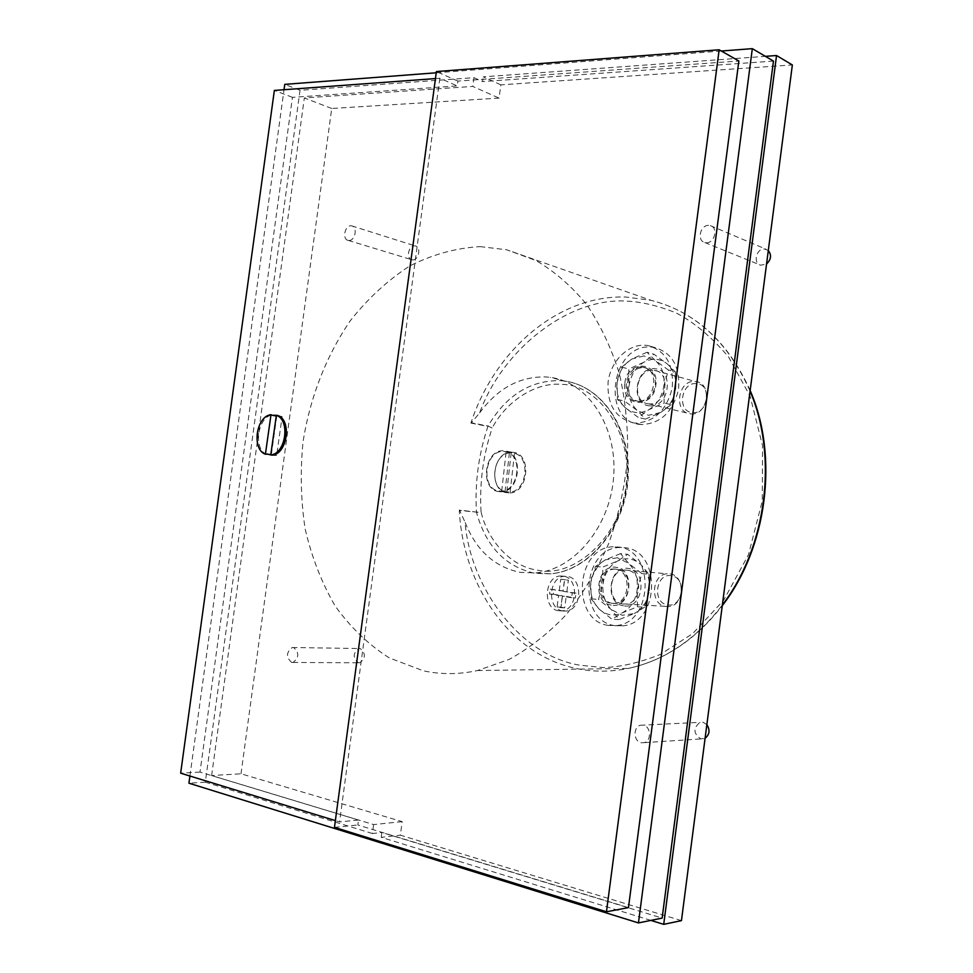 <?xml version="1.0" encoding="UTF-8"?>
<svg xmlns="http://www.w3.org/2000/svg" width="973" height="973" viewBox="0 0 973 973"><rect width="100%" height="100%" fill="white"/><g stroke="black" fill="none" stroke-linecap="round" stroke-linejoin="round"><path stroke-width="0.73" stroke-dasharray="4.87 3.65" d="M479.616 412.893C497.775 388.178 519.983 376.198 546.242 376.952L550.256 377.366C587.789 382 617.393 426.125 613.695 476.186C610.399 526.259 574.398 569.764 535.928 572.89L520.324 572.379C494.576 567.089 476.138 550.353 465.021 522.136C470.494 588.969 521.078 656.009 579.92 665.191L602.846 667.563C620.166 667.186 639.334 662.795 660.351 654.428L692.752 633.557L723.693 600.219L748.456 554.756L762.273 501.01L762.552 445.792L750.134 396.254L728.68 357.115C711.518 336.877 693.919 322.112 675.882 312.807C658.514 305.911 642.484 302.031 627.828 301.18C568.719 296.692 502.494 349.538 479.616 412.893L471.394 422.805L488.045 426.065L492.192 428.011C505.996 401.74 535.369 381.732 562.09 384.42C599.66 384.481 633.849 435.576 625.943 485.989C620.592 536.695 574.07 578.716 537.497 570.154C510.801 566.639 487.522 540.392 481.039 511.701L476.515 512.467C486.05 546.571 505.546 566.858 535.016 573.328L550.499 573.839C588.689 570.774 624.35 527.913 627.561 478.558C631.173 429.215 601.788 385.661 564.51 381.039L560.533 380.625C530.37 380.139 506.203 395.281 488.045 426.065L492.192 428.011C483.107 455.242 479.397 483.143 481.039 511.701L476.466 512.102L459.28 510.071C463.124 586.634 510.776 655.656 577.39 668.694C593.968 672.051 610.922 671.966 628.242 668.427C664.389 660.594 695.756 639.456 722.367 604.999M750.086 391.146C728.023 341.754 695.05 311.494 651.168 300.377L626.308 297.069C558.721 294.527 494.795 349.903 470.908 423.073L471.394 422.805M480.066 246.619L506.592 249.745L535.977 260.545C554.683 271.491 571.613 286.184 586.743 304.634C600.523 325.043 611.433 348.188 619.473 374.094C625.627 401.168 628.303 429.3 627.5 458.514C624.63 487.765 618.366 516.091 608.709 543.493C597.264 569.789 583.216 593.384 566.554 614.267C548.723 633.18 529.531 648.249 508.976 659.475L477.548 670.531C458.964 674.557 440.878 674.642 423.279 670.786L389.309 657.93C368.439 644.625 350.353 627.244 335.028 605.79C321.577 582.499 311.615 556.872 305.157 528.947C300.803 500.219 300.11 471.017 303.102 441.353C310.132 397.154 326.417 355.4 350.535 320.421C367.928 298.516 387.534 280.443 409.365 266.201C432.121 254.561 455.692 248.03 480.066 246.619M348.942 240.465C355.218 240.903 357.882 226.733 351.679 225.87L350.937 225.797C344.624 225.432 342.046 239.601 348.273 240.404L348.942 240.465M412.661 259.876C418.864 260.338 421.406 246.826 415.289 245.938L414.559 245.865C408.332 245.451 405.863 258.976 412.005 259.803L412.661 259.876M291.62 662.406L293.055 662.455C299.125 657.639 299.319 652.676 293.639 647.556L292.265 647.507C286.171 652.263 285.953 657.225 291.62 662.406M358.332 662.759L359.755 662.795C365.714 658.198 365.872 653.455 360.241 648.577L358.891 648.529C352.895 653.065 352.713 657.809 358.332 662.759M706.374 242.739C714.754 243.262 718.439 227.536 710.375 225.627L708.636 225.383C700.183 224.945 696.656 240.757 704.805 242.532L706.374 242.739M768.305 250.499L764.352 248.954C756.155 248.468 752.786 263.44 760.704 265.191L766.566 263.963M641.098 742.776L644.357 742.63C651.691 740.684 650.888 726.357 643.396 725.153L640.307 725.274C632.912 727.086 633.557 741.487 641.098 742.776M706.86 724.605L702.993 722.209L699.988 722.331C693.019 728.108 693.299 733.63 700.828 738.896L705.097 738.264M470.908 423.073L487.899 426.405C478.582 454.294 474.763 482.863 476.466 512.102L459.682 510.472L465.021 522.136M499.137 491.633C479.348 490.112 484.092 448.954 503.807 450.815L504.561 450.864C524.192 451.825 520.251 492.922 500.609 491.73L499.137 491.633M512.856 452.311L512.102 452.263C492.435 450.402 487.741 491.292 507.468 492.812L508.94 492.91C528.521 494.102 532.426 453.284 512.856 452.311M608.149 625.396C570.628 620.433 575.481 547.045 613.185 546.802L618.439 547.033C655.06 549.915 653.552 622.489 616.566 625.542L608.149 625.396M614.741 625.651C577.317 620.713 582.134 547.738 619.728 547.507L624.97 547.726C661.482 550.621 660.022 622.769 623.146 625.797L614.741 625.651M634.7 423.097C615.824 418.913 606.957 405.182 608.101 381.915C610.679 361.421 627.694 344.199 644.929 345.208L647.872 345.524C665.958 350.791 674.07 364.972 672.209 388.081C666.432 410.715 654.014 422.391 634.943 423.121L634.7 423.097M641.122 424.508C600.256 422.586 610.728 343.214 651.278 347.057L654.221 347.385C672.258 352.627 680.346 366.736 678.509 389.711C672.769 412.211 660.387 423.814 641.365 424.532L641.122 424.508M558.551 610.776C542.46 608.794 544.248 576.43 560.448 575.967L563.136 576.077C579.081 577.658 577.913 609.913 561.822 610.874L558.551 610.776M562.759 610.983C546.68 609.013 548.456 576.758 564.62 576.296L567.32 576.405C583.241 577.986 582.073 610.12 566.018 611.08L562.759 610.983M504.476 451.521C523.474 452.457 519.643 492.229 500.633 491.061L499.222 490.976C480.078 489.504 484.651 449.684 503.734 451.472L504.476 451.521M503.819 491.62L510.12 492.095C527.001 491.097 530.82 457.055 514.486 453.321L508.307 452.263L506.069 452.372L509.378 452.956C492.727 454.318 488.957 487.546 505.023 491.633L503.819 491.62M615.544 569.096C631.635 570.604 630.565 602.384 614.34 603.369L611.056 603.284C594.783 601.387 596.498 569.448 612.856 568.998L615.544 569.096M612.491 603.369L615.775 603.455C631.988 602.469 633.07 570.737 616.979 569.217L614.304 569.12C597.945 569.57 596.23 601.472 612.491 603.369M642.046 367.137L642.946 367.235C660.472 368.791 655.011 403.381 637.583 401.131L637.291 401.107C619.497 400.073 624.386 365.24 642.046 367.137M638.993 401.472C647.653 401.107 653.102 395.78 655.34 385.478C655.875 375.566 652.214 369.618 644.345 367.612L643.445 367.514C634.834 368.025 629.446 373.352 627.281 383.52C626.734 393.627 630.54 399.611 638.702 401.448L638.993 401.472M611.226 605.097C591.511 602.603 596.668 563.476 616.189 567.356C636.172 569.424 630.942 609.439 611.226 605.097M624.824 383.155C627.099 359.219 659.633 361.056 655.826 385.32C653.272 409.682 620.823 406.982 624.824 383.155M270.786 454.622L276.648 455.4L282.134 416.663L277.828 415.52M282.134 416.663L276.259 415.982M276.344 415.447L277.767 415.909M617.441 557.748L605.401 559.816C597.325 564.364 592.448 571.929 590.757 582.499C589.65 593.165 592.375 601.971 598.954 608.903C605.924 615.277 613.647 616.614 622.112 612.917C630.382 608.478 635.393 600.84 637.145 590.015C638.239 579.081 635.393 570.19 628.607 563.318L617.441 557.748M620.555 553.601L605.401 559.816L595.464 566.456L590.757 582.499L591.195 598.93L598.954 608.903L611.944 619.242L622.112 612.917L637.485 606.775L637.145 590.015L641.827 573.608L628.607 563.318L620.555 553.601L627.719 554.33L640.745 564.462L648.93 574.228L641.827 573.608M643.931 355.923L631.781 359.037C623.644 364.218 618.743 372.075 617.064 382.62C615.958 393.201 618.731 401.594 625.371 407.821C632.426 413.476 640.21 414.097 648.748 409.718C657.079 404.622 662.114 396.668 663.854 385.88C664.948 375.055 662.054 366.553 655.206 360.411L643.931 355.923M646.972 352.262L631.781 359.037L621.698 367.113L617.064 382.62L617.441 399.392L625.371 407.821L638.41 417.502L648.748 409.718L664.158 403.004L663.854 385.88L668.463 370.044L655.206 360.411L646.972 352.262L653.941 354.245L667.016 363.72L675.371 371.941L668.463 370.044M648.93 574.228L649.246 590.879C650.329 580.066 647.495 571.26 640.745 564.462C633.618 558.295 625.931 557.14 617.648 560.983C609.621 565.483 604.78 572.963 603.114 583.423C602.019 593.98 604.732 602.688 611.275 609.548L622.246 615.301L634.323 613.525L619.156 619.558L611.275 609.548L598.468 599.38L603.114 583.423L602.713 567.101L617.648 560.983L627.719 554.33M675.371 371.941L675.639 388.945C676.709 378.217 673.839 369.813 667.016 363.72C659.828 358.295 652.056 357.821 643.725 362.333C635.637 367.441 630.759 375.225 629.105 385.649C628.011 396.108 630.772 404.427 637.388 410.606L648.456 415.301L660.631 412.503L645.44 419.083L637.388 410.606L624.532 401.071L629.105 385.649L628.753 368.986L643.725 362.333L653.941 354.245M623.498 605.79C603.88 603.321 608.976 564.595 628.388 568.451C648.273 570.506 643.092 610.083 623.498 605.79M622.708 603.965C606.52 602.08 608.21 570.458 624.484 570.02L627.147 570.117C643.165 571.625 642.119 603.078 625.98 604.051L622.708 603.965M649.696 405.838C629.92 405.133 634.98 366.639 654.561 368.718C674.617 369.01 669.473 408.356 649.696 405.838M648.942 403.856L648.65 403.831C630.954 402.786 635.783 368.305 653.357 370.202L654.245 370.299C671.686 371.868 666.286 406.106 648.942 403.856M665.654 606.459L668.852 606.544C684.664 605.62 685.6 575.359 669.898 573.888L667.283 573.79C651.326 574.179 649.769 604.622 665.654 606.459M690.769 413.878C707.76 416.116 712.966 383.18 695.865 381.586L694.99 381.489C677.767 379.567 673.134 412.771 690.489 413.853L690.769 413.878M667.49 604.853C683.07 608.198 687.084 577.39 671.297 575.724C655.826 572.659 651.874 602.944 667.49 604.853M692.569 412.576C708.283 414.571 712.26 383.946 696.352 383.605C680.759 381.866 676.819 411.98 692.569 412.576M402.165 821.638L373.632 824.581L211.64 775.542L241 773.79L402.165 821.638L400.353 835.187L681.453 920.628M241 773.79L331.732 108.477L499.052 98.103L500.827 84.858L792.35 64.948M650.876 920.397L381.209 837.339L400.353 835.187M500.827 84.858L483.265 76.843L765.362 56.337M331.732 108.477L304.342 97.945L472.781 86.427L499.052 98.103M211.64 775.542L304.342 97.945M381.209 837.339L381.866 832.499L662.139 918.098M373.632 824.581L372.428 833.533L381.866 832.499M372.428 833.533L205.327 782.158L300.037 90.294L473.96 77.67L472.781 86.427M773.462 61.092L482.62 81.586L483.265 76.843M473.96 77.67L482.62 81.586M300.037 90.294L284.761 84.359M436.245 72.793L721.334 51.022M205.327 782.158L188.932 783.204M189.917 776.016L284.019 89.723M571.613 597.738L562.455 596.181L560.947 607.651L557.091 606.97L558.599 595.525L549.55 593.98L550.195 589.151L559.244 590.672L560.752 579.227L564.608 579.859L563.099 591.316L572.258 592.861L571.613 597.738L575.371 597.969L576.004 593.104L572.258 592.861M628.461 907.614L357.833 824.982L358.502 820.044L200.012 772.076L292.447 97.336L457.274 85.928L457.93 81.1L738.86 60.995M560.947 607.651L564.717 607.845L566.225 596.413L562.455 596.181M566.225 596.413L575.371 597.969M563.099 591.316L576.004 593.104M566.87 591.572L568.378 580.139L564.608 579.859M560.752 579.227L568.378 580.139M559.244 590.672L563.014 590.915L564.522 579.519M550.195 589.151L563.014 590.915M549.55 593.98L553.345 594.223L553.978 589.407M553.345 594.223L562.37 595.756L558.599 595.525M557.091 606.97L560.862 607.164L562.37 595.756M560.862 607.164L564.717 607.845M457.93 81.1L436.403 71.552M435.454 78.582L439.832 78.254L457.274 85.928M292.447 97.336L274.362 90.428M200.012 772.076L180.65 773.182M358.502 820.044L339.565 821.905L335.357 820.616M334.457 827.366L357.833 824.982M509.378 452.956L505.023 491.633M510.12 492.095L514.486 453.321M439.832 78.254L339.565 821.905M272.209 455.169L270.749 454.877M266.87 454.464C252.895 449.441 257.577 416.432 272.464 414.924M501.703 491.158L506.069 452.372M511.178 452.749L506.799 491.633M272.27 454.768L276.648 455.4M595.464 566.456L602.713 567.101M591.195 598.93L598.468 599.38M644.613 607.176L634.323 613.525C642.545 609.134 647.519 601.582 649.246 590.879L644.613 607.176L637.485 606.775M619.156 619.558L611.944 619.242M621.698 367.113L628.753 368.986M617.441 399.392L624.532 401.071M671.09 404.695L660.631 412.503C668.913 407.468 673.924 399.611 675.639 388.945L671.09 404.695L664.158 403.004M645.44 419.083L638.41 417.502M271.309 454.695L276.782 416.067M477.548 670.531L628.242 668.427C664.352 660.643 695.695 639.711 722.282 605.656M750.159 390.526C728.023 341.596 695.038 311.542 651.168 300.377L506.592 249.745M535.928 572.89L550.499 573.839C589.261 570.774 624.958 527.853 628.144 478.716C631.757 429.579 602.336 385.867 564.51 381.039L550.256 377.366M351.679 225.87L415.289 245.938M293.055 662.455L359.755 662.795M710.375 225.627L766.043 249.21M644.357 742.63L703.99 738.738M512.102 452.263L503.807 450.815M619.728 547.507L613.185 546.802M564.62 576.296L560.448 575.967M500.633 491.061L505.23 491.718M614.34 603.369L615.775 603.455M642.946 367.235L644.345 367.612M625.98 604.051L668.852 606.544M654.245 370.299L695.865 381.586M348.273 240.404L412.005 259.803M292.265 647.507L358.891 648.529M704.805 242.532L760.704 265.191M640.307 725.274L699.988 722.331M508.94 492.91L500.609 491.73M623.146 625.797L616.566 625.542M654.221 347.385L647.872 345.524M641.365 424.532L634.943 423.121M566.018 611.08L561.822 610.874M503.734 451.472L508.307 452.263M612.856 568.998L614.304 569.12M637.291 401.107L638.702 401.448M270.859 454.877L275.237 455.522M276.332 415.52L278.704 415.933M624.484 570.02L667.283 573.79M648.65 403.831L690.489 413.853"/><path stroke-width="1.46" d="M766.566 263.963C771.163 259.523 771.735 255.035 768.305 250.499M705.097 738.264C709.621 734.579 710.205 730.018 706.86 724.605M276.259 415.982L272.416 415.325L276.344 415.447M765.362 56.337L776.539 55.522L792.35 64.948L681.453 920.628L663.72 924.35L650.876 920.397M776.539 55.522L663.72 924.35M638.458 922.927L662.139 918.098L773.462 61.092L752.324 48.65L638.458 922.927L188.932 783.204L189.917 776.016M284.019 89.723L284.761 84.359L436.245 72.793M721.334 51.022L752.324 48.65M719.156 49.781L738.86 60.995L628.461 907.614L606.471 911.774L334.457 827.366L436.403 71.552L719.156 49.781L606.471 911.774M335.357 820.616L180.65 773.182L274.362 90.428L435.454 78.582M270.749 454.877L266.918 454.063L270.786 454.622M272.416 415.325L271.005 414.68C256.118 416.189 251.435 449.222 265.398 454.245L266.918 454.063M276.368 415.264L277.828 415.52C292.07 420.19 287.29 454.038 272.209 455.169L270.737 454.95C285.819 453.819 290.611 419.947 276.368 415.264L270.737 454.95M265.398 454.245L271.005 414.68M722.367 604.999C766.639 547.288 778.254 456.787 750.086 391.146M722.282 605.656C767.235 547.726 778.911 456.495 750.159 390.526M274.337 415.179L276.332 415.52"/></g></svg>
